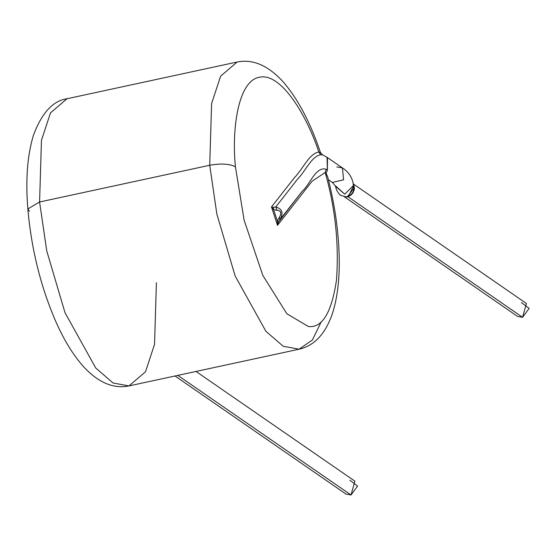 <?xml version="1.0" encoding="UTF-8"?>
<svg xmlns="http://www.w3.org/2000/svg" width="557" height="557" viewBox="0 0 557 557"><rect width="100%" height="100%" fill="white"/><g stroke="black" fill="none" stroke-linecap="round" stroke-linejoin="round"><path stroke-width="0.84" d="M521.394 302.569L529.15 308.397L522.577 317.316L526.435 303.495L353.5 184.075M344.658 197.004L517.537 316.39L522.577 317.316L348.125 196.844L346.405 196.997L348.125 196.844L522.577 317.316M353.939 185.251L348.125 196.844L353.939 185.251M347.408 196.781L348.125 196.844L347.408 196.781L354.412 187.632M336.762 166.891L342.437 167.935L343.599 179.82L332.418 182.438L335.774 186.498L335.746 185.996L335.774 186.498L344.741 194.17L353.368 185.676L344.741 194.17L335.746 186.031C335.586 184.701 335.098 190.417 340.654 195.389L345.946 196.844C351.272 195.618 354.022 192.249 354.189 186.734L353.347 185.203L354.189 186.734C354.022 192.249 351.272 195.618 345.946 196.844L340.64 195.375L346.468 196.99L350.402 195.472L353.277 192.269L354.44 187.953L353.18 183.378L353.918 189.665M349.838 480.238L357.594 486.066L351.028 494.985L343.328 489.666M156.42 282.671L154.54 344.337L145.516 371.763L128.994 385.917L113.092 383.007L95.748 368.01L65.002 312.679L46.739 250.873L39.582 201.989L46.739 250.873L65.002 312.679L95.748 368.01L113.092 383.007L128.994 385.917C113.51 389.058 98.38 382.666 83.599 366.757C73.03 354.941 63.575 339.443 55.234 320.261C40.452 285.623 31.324 248.519 27.85 208.938L39.582 201.989L209.724 165.262C221.018 163.278 229.588 163.779 235.423 166.78C229.588 163.779 221.018 163.278 209.724 165.262L39.582 201.989L27.85 208.938L29.465 211.235L27.85 208.938C25.476 179.911 27.328 155.389 33.413 135.365C41.698 112.98 52.901 100.775 67.007 98.742L50.485 112.89L41.462 140.322L39.582 201.989L41.462 140.322L50.485 112.89L67.007 98.742L237.15 62.015L220.621 76.17L211.604 103.595L209.724 165.262L211.604 103.595L220.621 76.17L237.15 62.015C252.634 58.882 267.764 65.266 282.538 81.176C297.591 98.248 310.235 122.067 320.484 152.611L318.813 152.012C307.36 116.58 281.403 72.626 259.771 77.179C237.846 80.34 231.642 129.99 235.423 166.78L244.126 220.21L262.841 275.43L286.869 313.779L308.39 326.513C322.225 328.177 331.589 312.714 336.491 280.122C339.088 243.959 335.321 208.088 325.184 172.503L327.627 176.653L326.117 173.422L327.405 170.094L326.235 169.244L325.184 172.503L326.235 169.244C315.527 166.216 310.284 184.332 302.221 191.246L279.941 219.667L278.458 222.076L277.497 225.341L278.458 222.076L277.337 220.962L279.377 217.327C281.842 213.101 281.069 210.741 277.066 210.247L273.668 209.745L273.612 207.267L275.778 206.932L297.751 178.894C305.501 171.222 311.412 156.35 320.735 154.742L318.813 152.012C308.989 153.69 302.771 169.349 294.611 177.425L271.482 206.939L273.668 209.745L277.337 220.962L277.497 225.341L312.087 181.213L325.184 172.503L326.117 173.422L327.405 170.094L327.015 157.283L322.726 154.978L320.735 154.742C311.412 156.35 305.501 171.222 297.751 178.894L275.778 206.932L277.066 210.247C281.069 210.741 281.842 213.101 279.377 217.327L279.941 219.667C283.673 213.101 282.288 208.861 275.778 206.932L273.612 207.267L273.668 209.745L277.066 210.247L275.778 206.932C282.288 208.861 283.673 213.101 279.941 219.667L279.377 217.327L277.337 220.962L278.458 222.076L302.221 191.246C310.284 184.332 315.527 166.216 326.235 169.244L327.405 170.094L327.453 157.617M175.002 375.989L345.981 494.059L351.028 494.985L354.886 481.164L196.015 371.449M351.028 494.985L177.822 375.376L351.028 494.985M328.393 179.66L332.418 182.438L343.599 179.82L342.437 167.935C347.93 171.479 351.46 176.332 353.02 182.48L353.368 185.676M271.482 206.939L294.611 177.425C302.771 169.349 308.989 153.69 318.813 152.012C307.36 116.58 281.403 72.626 259.771 77.179C237.846 80.34 231.642 129.99 235.423 166.78L244.126 220.21L262.841 275.43L286.869 313.779L308.39 326.513C322.225 328.177 331.589 312.714 336.491 280.122C339.088 243.959 335.321 208.088 325.184 172.503L312.087 181.213L277.497 225.341L271.482 206.939L277.497 225.341L277.337 220.962L273.668 209.745L271.482 206.939L273.612 207.267M320.442 152.541L318.813 152.012L320.735 154.742L322.691 154.964M209.724 165.262L216.875 214.153L235.138 275.959L265.891 331.29L283.235 346.28L299.13 349.197L283.235 346.28L265.891 331.29L235.138 275.959L216.875 214.153L209.724 165.262M322.726 154.971L320.484 152.611L319.85 153.767M321.292 321.654L312.421 339.972L299.13 349.197C314.531 345.667 325.678 333.608 332.578 313.027C337.298 298.044 339.519 280.206 339.248 259.52C338.858 232.854 334.98 205.227 327.62 176.632M347.596 196.698L349.845 195.82M350.945 195.061L351.961 194.115M352.456 193.53L354.113 190.222M354.238 189.672L354.398 187.939M346.865 196.684L346.468 196.99M327.015 157.283L342.437 167.935M128.994 385.917L299.13 349.197"/></g></svg>
